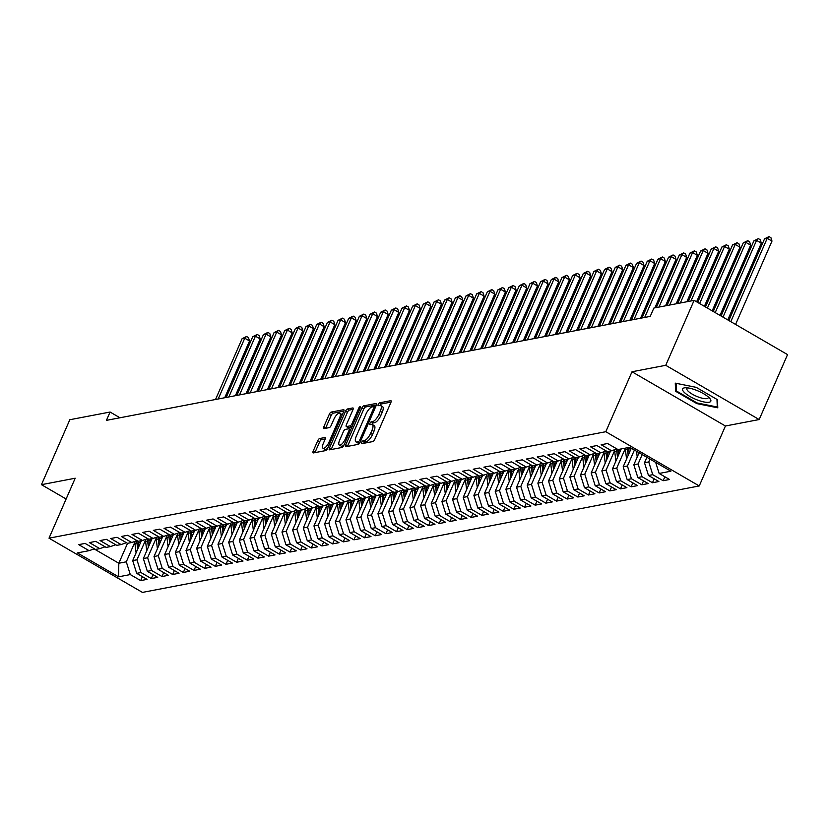 <?xml version="1.0" encoding="UTF-8"?>
<svg xmlns="http://www.w3.org/2000/svg" width="829" height="829" viewBox="0 0 829 829"><rect width="100%" height="100%" fill="white"/><g stroke="black" fill="none" stroke-linecap="round" stroke-linejoin="round"><path stroke-width="1.24" d="M361.631 442.396A1.627 0.591 -59.9 0 0 361.548 443.67A1.627 0.591 -59.9 0 0 361.734 443.691L372.853 441.567A2.321 0.839 -59.9 0 0 374.791 439.318L390.863 402.542A2.321 0.839 -59.9 0 0 390.977 400.728A2.321 0.839 -59.9 0 0 390.708 400.697L379.589 402.821A1.627 0.591 -59.9 0 0 378.231 404.397A1.627 0.591 -59.9 0 0 378.148 405.661A1.627 0.591 -59.9 0 0 378.335 405.682L379.775 405.412A7.43 2.705 -59.9 0 1 380.656 405.516A7.43 2.705 -59.9 0 1 380.273 411.308L378.926 414.376A7.43 2.705 -59.9 0 1 372.729 421.546L371.288 421.826A1.627 0.591 -59.9 0 0 369.931 423.401A1.627 0.591 -59.9 0 0 369.848 424.666A1.627 0.591 -59.9 0 0 370.035 424.686L371.475 424.417A7.43 2.705 -59.9 0 1 372.345 424.521A7.43 2.705 -59.9 0 1 371.972 430.313L370.625 433.37A7.43 2.705 -59.9 0 1 364.418 440.551L362.988 440.831A1.627 0.591 -59.9 0 0 361.631 442.396M319.652 438.531A2.321 0.839 -59.9 0 0 317.704 440.779L313.196 451.1A2.321 0.839 -59.9 0 0 313.082 452.903A2.321 0.839 -59.9 0 0 313.352 452.935L325.704 450.582A2.321 0.839 -59.9 0 0 327.642 448.334L343.714 411.557A2.321 0.839 -59.9 0 0 343.828 409.744A2.321 0.839 -59.9 0 0 343.558 409.713L331.206 412.075A2.321 0.839 -59.9 0 0 329.268 414.313L323.828 426.78A2.321 0.839 -59.9 0 0 323.704 428.593A2.321 0.839 -59.9 0 0 323.973 428.624L329.258 427.609A2.321 0.839 -59.9 0 0 331.206 425.37L333.9 419.194A6.217 2.259 -59.9 0 1 339.817 413.277A6.217 2.259 -59.9 0 1 339.507 418.117L328.926 442.334A6.217 2.259 -59.9 0 1 323.009 448.24A6.217 2.259 -59.9 0 1 323.32 443.401L325.092 439.37A2.321 0.839 -59.9 0 0 325.206 437.557A2.321 0.839 -59.9 0 0 324.937 437.525L319.652 438.531L321.559 439.639A2.321 0.839 -59.9 0 0 319.611 441.888L315.103 452.199A2.321 0.839 -59.9 0 0 314.937 452.634M106.433 420.355L650.226 316.388L653.863 308.056L694.122 300.367L665.739 365.309L631.999 371.765L605.802 431.712L49.004 538.176L75.201 478.219L41.45 484.675L69.823 419.723L110.081 412.034L106.433 420.355M345.755 444.872A2.321 0.839 -59.9 0 0 345.631 446.686A2.321 0.839 -59.9 0 0 345.9 446.717L358.252 444.354A2.321 0.839 -59.9 0 0 360.19 442.116L376.262 405.329A2.321 0.839 -59.9 0 0 376.376 403.526A2.321 0.839 -59.9 0 0 376.107 403.485L363.755 405.847A2.321 0.839 -59.9 0 0 361.817 408.096L345.755 444.872L347.662 445.981A2.321 0.839 -59.9 0 0 347.486 446.416M341.983 447.463L329.631 449.826A2.321 0.839 -59.9 0 1 329.351 449.795A2.321 0.839 -59.9 0 1 329.476 447.981L345.548 411.205A2.321 0.839 -59.9 0 1 347.486 408.966L352.771 407.951A2.321 0.839 -59.9 0 1 353.04 407.982A2.321 0.839 -59.9 0 1 352.926 409.795L346.408 424.707A2.321 0.839 -59.9 0 0 346.284 426.52A2.321 0.839 -59.9 0 0 346.563 426.552L350.066 425.888A2.321 0.839 -59.9 0 0 352.004 423.64L358.791 408.106A1.627 0.591 -59.9 0 1 360.335 406.562A1.627 0.591 -59.9 0 1 360.252 407.827L343.921 445.225A2.321 0.839 -59.9 0 1 341.983 447.463M605.802 431.712L699.241 485.949L142.443 592.403L49.004 538.176M138.723 546.788L138.236 542.819A18.103 16.083 -100.8 0 1 138.111 541.264L127.749 535.254L121.355 536.477L131.749 542.508L127.479 543.327L117.086 537.296L110.692 538.518L121.086 544.549L116.816 545.368L106.423 539.337L100.029 540.56L110.423 546.591L106.153 547.399L95.76 541.368L89.366 542.591L99.76 548.622L95.49 549.44L85.097 543.409L78.703 544.632L89.097 550.663L94.423 548.819M138.142 541.285L142.412 540.477L132.018 534.436L138.412 533.213L148.805 539.254L153.075 538.435L142.681 532.405L149.075 531.182L159.469 537.213L163.738 536.394L153.344 530.363L159.738 529.14L170.132 535.171L174.401 534.353L164.007 528.322L170.401 527.099L180.795 533.13L185.064 532.322L174.67 526.291L181.064 525.058L191.458 531.099L195.717 530.28L185.333 524.249L191.727 523.026L202.121 529.057L206.38 528.239L195.996 522.208L202.39 520.985L212.784 527.016L217.043 526.197L206.659 520.166L213.053 518.944L223.447 524.975L227.706 524.166L217.312 518.135L223.716 516.913L234.11 522.944L238.369 522.125L227.975 516.094L234.379 514.871L244.773 520.902L249.032 520.084L238.638 514.053L245.042 512.83L255.436 518.861L259.695 518.052L249.301 512.011L255.705 510.788L266.099 516.83L270.358 516.011L259.964 509.98L266.368 508.757L276.762 514.788L281.021 513.97L270.627 507.939L277.031 506.716L287.414 512.747L291.684 511.928L281.29 505.897L287.694 504.674L298.077 510.705L302.347 509.897L291.953 503.866L298.357 502.633L308.74 508.674L313.01 507.856L302.616 501.825L309.02 500.602L319.403 506.633L323.673 505.814L313.279 499.783L319.673 498.561L330.066 504.592L334.336 503.773L323.942 497.742L330.336 496.519L340.729 502.55L344.999 501.742L334.605 495.711L340.999 494.488L351.392 500.519L355.662 499.7L345.268 493.669L351.662 492.447L362.055 498.478L366.325 497.659L355.931 491.628L362.325 490.405L372.718 496.436L376.988 495.628L366.594 489.587L372.988 488.364L383.381 494.395L387.651 493.587L377.257 487.556L383.651 486.333L394.044 492.364L398.314 491.545L387.92 485.514L394.314 484.291L404.707 490.322L408.977 489.504L398.583 483.473L404.977 482.25L415.37 488.281L419.64 487.473L409.246 481.431L415.64 480.209L426.033 486.25L430.292 485.431L419.909 479.4L426.303 478.178L436.696 484.209L440.955 483.39L430.572 477.359L436.966 476.136L447.359 482.167L451.618 481.348L441.235 475.318L447.629 474.095L458.022 480.126L462.281 479.317L451.898 473.286L458.292 472.064L468.686 478.095L472.944 477.276L462.551 471.245L468.955 470.022L479.349 476.053L483.608 475.235L473.214 469.204L479.618 467.981L490.012 474.012L494.271 473.204L483.877 467.162L490.281 465.939L500.675 471.97L504.934 471.162L494.54 465.131L500.944 463.908L511.338 469.939L515.597 469.121L505.203 463.09L511.607 461.867L522.001 467.898L526.26 467.079L515.866 461.048L522.27 459.826L532.653 465.857L536.923 465.048L526.529 459.007L532.933 457.784L543.316 463.825L547.586 463.007L537.192 456.976L543.596 455.753L553.979 461.784L558.249 460.965L547.855 454.934L554.249 453.712L564.642 459.743L568.912 458.924L558.518 452.893L564.912 451.67L575.305 457.701L579.575 456.893L569.181 450.862L575.575 449.639L585.968 455.67L590.238 454.852L579.844 448.821L586.238 447.598L596.631 453.629L600.901 452.81L590.507 446.779L596.901 445.556L607.294 451.587L611.564 450.769L601.17 444.738L607.564 443.515L617.957 449.546L629.688 447.308L670.879 471.214L659.148 473.463L655.687 462.395M664.858 476.779L663.138 480.716L669.542 479.494L659.148 473.463M663.138 480.716L652.744 474.685L648.485 475.494L644.496 462.748L646.879 457.287M654.195 478.81L652.475 482.747L658.879 481.525L648.485 475.494M652.475 482.747L642.081 476.716L637.822 477.535L633.833 464.779L639.086 452.758M643.532 480.851L641.812 484.789L648.216 483.566L637.822 477.535M641.812 484.789L631.418 478.758L627.159 479.576L623.17 466.82L631.284 448.24M632.869 482.892L631.149 486.83L637.553 485.607L627.159 479.576M631.149 486.83L620.755 480.799L616.496 481.608L612.507 468.862L621.211 448.924M622.206 484.934L620.486 488.872L626.89 487.649L616.496 481.608M620.486 488.872L610.103 482.841L605.833 483.649L601.844 470.893L610.548 450.966M611.543 486.965L609.823 490.903L616.227 489.68L605.833 483.649M609.823 490.903L599.44 484.872L595.17 485.69L591.181 472.934L599.885 453.007M600.88 489.006L599.16 492.944L605.564 491.721L595.17 485.69M599.16 492.944L588.777 486.913L584.507 487.732L580.518 474.976L589.222 455.048M590.227 491.048L588.497 494.986L594.901 493.763L584.507 487.732M588.497 494.986L578.114 488.955L573.844 489.763L569.855 477.017L578.559 457.08M579.564 493.089L577.844 497.027L584.238 495.804L573.844 489.763M577.844 497.027L567.45 490.986L563.181 491.804L559.192 479.048L567.896 459.121M568.901 495.12L567.181 499.058L573.575 497.835L563.181 491.804M567.181 499.058L556.787 493.027L552.518 493.846L548.529 481.089L557.233 461.162M558.238 497.162L556.518 501.099L562.912 499.877L552.518 493.846M556.518 501.099L546.124 495.068L541.855 495.887L537.866 483.131L546.57 463.204M547.575 499.203L545.855 503.141L552.249 501.918L541.855 495.887M545.855 503.141L535.461 497.11L531.192 497.918L527.203 485.172L535.917 465.235M536.912 501.234L535.192 505.172L541.586 503.949L531.192 497.918M535.192 505.172L524.798 499.141L520.529 499.96L516.54 487.203L525.254 467.276M526.249 503.276L524.529 507.213L530.923 505.991L520.529 499.96M524.529 507.213L514.135 501.182L509.866 502.001L505.877 489.245L514.591 469.318M515.586 505.317L513.866 509.255L520.26 508.032L509.866 502.001M513.866 509.255L503.472 503.224L499.203 504.042L495.214 491.286L503.928 471.349M504.923 507.358L503.203 511.296L509.597 510.073L499.203 504.042M503.203 511.296L492.809 505.265L488.54 506.073L484.55 493.317L493.265 473.39M494.26 509.389L492.54 513.327L498.934 512.104L488.54 506.073M492.54 513.327L482.146 507.296L477.877 508.115L473.887 495.359L482.602 475.431M483.597 511.431L481.877 515.369L488.271 514.146L477.877 508.115M481.877 515.369L471.483 509.338L467.224 510.156L463.235 497.4L471.939 477.473M472.934 513.472L471.214 517.41L477.608 516.187L467.224 510.156M471.214 517.41L460.82 511.379L456.561 512.187L452.572 499.441L461.276 479.504M462.271 515.514L460.551 519.451L466.945 518.229L456.561 512.187M460.551 519.451L450.157 513.41L445.898 514.229L441.909 501.472L450.613 481.545M451.608 517.545L449.888 521.482L456.282 520.26L445.898 514.229M449.888 521.482L439.494 515.451L435.235 516.27L431.246 503.514L439.95 483.587M440.945 519.586L439.225 523.524L445.619 522.301L435.235 516.27M439.225 523.524L428.831 517.493L424.572 518.312L420.583 505.555L429.287 485.628M430.282 521.628L428.562 525.565L434.966 524.342L424.572 518.312M428.562 525.565L418.168 519.534L413.909 520.343L409.92 507.597L418.624 487.659M419.619 523.659L417.899 527.607L424.303 526.374L413.909 520.343M417.899 527.607L407.505 521.565L403.246 522.384L399.257 509.628L407.961 489.701M408.956 525.7L407.236 529.638L413.64 528.415L403.246 522.384M407.236 529.638L396.842 523.607L392.583 524.425L388.594 511.669L397.298 491.742M398.293 527.741L396.573 531.679L402.977 530.456L392.583 524.425M396.573 531.679L386.179 525.648L381.92 526.467L377.931 513.711L386.635 493.773M387.63 529.783L385.91 533.721L392.314 532.498L381.92 526.467M385.91 533.721L375.516 527.69L371.257 528.498L367.268 515.742L375.972 495.815M376.967 531.814L375.247 535.752L381.651 534.529L371.257 528.498M375.247 535.752L364.864 529.721L360.594 530.539L356.605 517.783L365.309 497.856M366.304 533.855L364.584 537.793L370.988 536.57L360.594 530.539M364.584 537.793L354.201 531.762L349.931 532.581L345.942 519.824L354.646 499.897M355.651 535.897L353.921 539.834L360.325 538.612L349.931 532.581M353.921 539.834L343.538 533.803L339.268 534.612L335.279 521.866L343.983 501.928M344.988 537.938L343.268 541.876L349.662 540.653L339.268 534.612M343.268 541.876L332.875 535.835L328.605 536.653L324.616 523.897L333.32 503.97M334.325 539.969L332.605 543.907L338.999 542.684L328.605 536.653M332.605 543.907L322.212 537.876L317.942 538.695L313.953 525.938L322.657 506.011M323.662 542.011L321.942 545.948L328.336 544.726L317.942 538.695M321.942 545.948L311.549 539.917L307.279 540.736L303.29 527.98L311.994 508.053M312.999 544.052L311.279 547.99L317.673 546.767L307.279 540.736M311.279 547.99L300.886 541.959L296.616 542.767L292.627 530.021L301.341 510.084M302.336 546.083L300.616 550.031L307.01 548.798L296.616 542.767M300.616 550.031L290.223 543.99L285.953 544.808L281.964 532.052L290.678 512.125M291.673 548.124L289.953 552.062L296.347 550.839L285.953 544.808M289.953 552.062L279.56 546.031L275.29 546.85L271.301 534.094L280.015 514.167M281.01 550.166L279.29 554.104L285.684 552.881L275.29 546.85M279.29 554.104L268.897 548.073L264.627 548.891L260.638 536.135L269.352 516.198M270.347 552.207L268.627 556.145L275.021 554.922L264.627 548.891M268.627 556.145L258.233 550.114L253.964 550.922L249.975 538.176L258.689 518.239M259.684 554.238L257.964 558.176L264.358 556.953L253.964 550.922M257.964 558.176L247.57 552.145L243.301 552.964L239.312 540.207L248.026 520.28M249.021 556.28L247.301 560.217L253.695 558.995L243.301 552.964M247.301 560.217L236.907 554.186L232.638 555.005L228.659 542.249L237.363 522.322M238.358 558.321L236.638 562.259L243.032 561.036L232.638 555.005M236.638 562.259L226.244 556.228L221.985 557.036L217.996 544.29L226.7 524.353M227.695 560.363L225.975 564.3L232.369 563.078L221.985 557.036M225.975 564.3L215.581 558.269L211.322 559.078L207.333 546.321L216.037 526.394M217.032 562.394L215.312 566.331L221.706 565.109L211.322 559.078M215.312 566.331L204.918 560.3L200.659 561.119L196.67 548.363L205.374 528.436M206.369 564.435L204.649 568.373L211.043 567.15L200.659 561.119M204.649 568.373L194.255 562.342L189.996 563.16L186.007 550.404L194.711 530.477M195.706 566.476L193.986 570.414L200.39 569.191L189.996 563.16M193.986 570.414L183.592 564.383L179.333 565.191L175.344 552.446L184.048 532.508M185.043 568.518L183.323 572.456L189.727 571.233L179.333 565.191M183.323 572.456L172.929 566.414L168.67 567.233L164.681 554.477L173.385 534.55M174.38 570.549L172.66 574.487L179.064 573.264L168.67 567.233M172.66 574.487L162.266 568.456L158.007 569.274L154.018 556.518L162.722 536.591M163.717 572.59L161.997 576.528L168.401 575.305L158.007 569.274M161.997 576.528L151.603 570.497L147.344 571.316L143.355 558.559L152.059 538.622M153.054 574.632L151.334 578.569L157.738 577.347L147.344 571.316M151.334 578.569L140.94 572.538L136.681 573.347L132.692 560.601L141.396 540.663M142.391 576.663L140.671 580.601L147.075 579.378L136.681 573.347M140.671 580.601L130.288 574.57L118.557 576.818L77.366 552.912L89.097 550.663M99.76 548.622L105.086 546.788M127.542 543.316L118.827 563.243L126.298 561.824L134.826 542.29M130.288 574.57L126.298 561.824M118.557 576.818L118.827 563.243L94.143 548.922M110.423 546.591L115.749 544.746M132.692 560.601L136.951 559.782L145.489 540.249M140.94 572.538L136.951 559.782M121.086 544.549L126.412 542.705M143.355 558.559L147.614 557.741L156.153 538.208M151.603 570.497L147.614 557.741M131.749 542.508L137.075 540.663M154.018 556.518L158.277 555.699L166.816 536.176M162.266 568.456L158.277 555.699M142.412 540.477L147.738 538.632M164.681 554.477L168.94 553.668L177.479 534.135M172.929 566.414L168.94 553.668M153.075 538.435L158.401 536.591M175.344 552.446L179.603 551.627L188.142 532.094M183.592 564.383L179.603 551.627M163.738 536.394L169.064 534.55M186.007 550.404L190.266 549.586L198.805 530.052M194.255 562.342L190.266 549.586M174.401 534.353L179.727 532.508M196.67 548.363L200.929 547.544L209.468 528.021M204.918 560.3L200.929 547.544M185.064 532.322L190.39 530.477M207.333 546.321L211.592 545.513L220.131 525.98M215.581 558.269L211.592 545.513M195.717 530.28L201.053 528.436M217.996 544.29L222.255 543.472L230.794 523.938M226.244 556.228L222.255 543.472M206.38 528.239L211.716 526.394M228.659 542.249L232.918 541.43L241.457 521.897M236.907 554.186L232.918 541.43M217.043 526.197L222.379 524.353M239.312 540.207L243.581 539.399L252.109 519.866M247.57 552.145L243.581 539.399M227.706 524.166L233.032 522.322M249.975 538.176L254.244 537.358L262.772 517.824M258.233 550.114L254.244 537.358M238.369 522.125L243.695 520.28M260.638 536.135L264.907 535.316L273.435 515.783M268.897 548.073L264.907 535.316M249.032 520.084L254.358 518.239M271.301 534.094L275.57 533.275L284.098 513.752M279.56 546.031L275.57 533.275M259.695 518.052L265.021 516.208M281.964 532.052L286.233 531.244L294.761 511.711M290.223 543.99L286.233 531.244M270.358 516.011L275.684 514.167M292.627 530.021L296.896 529.203L305.424 509.669M300.886 541.959L296.896 529.203M281.021 513.97L286.347 512.125M303.29 527.98L307.559 527.161L316.087 507.628M311.549 539.917L307.559 527.161M291.684 511.928L297.01 510.084M313.953 525.938L318.222 525.12L326.75 505.597M322.212 537.876L318.222 525.12M302.347 509.897L307.673 508.053M324.616 523.897L328.885 523.089L337.413 503.555M332.875 535.835L328.885 523.089M313.01 507.856L318.336 506.011M335.279 521.866L339.548 521.047L348.076 501.514M343.538 533.803L339.548 521.047M323.673 505.814L328.999 503.97M345.942 519.824L350.211 519.006L358.739 499.472M354.201 531.762L350.211 519.006M334.336 503.773L339.662 501.928M356.605 517.783L360.874 516.975L369.402 497.441M364.864 529.721L360.874 516.975M344.999 501.742L350.325 499.897M367.268 515.742L371.537 514.933L380.065 495.4M375.516 527.69L371.537 514.933M355.662 499.7L360.988 497.856M377.931 513.711L382.19 512.892L390.728 493.359M386.179 525.648L382.19 512.892M366.325 497.659L371.651 495.815M388.594 511.669L392.853 510.851L401.391 491.328M396.842 523.607L392.853 510.851M376.988 495.628L382.314 493.783M399.257 509.628L403.516 508.819L412.054 489.286M407.505 521.565L403.516 508.819M387.651 493.587L392.977 491.742M409.92 507.597L414.179 506.778L422.717 487.245M418.168 519.534L414.179 506.778M398.314 491.545L403.64 489.701M420.583 505.555L424.842 504.737L433.38 485.203M428.831 517.493L424.842 504.737M408.977 489.504L414.303 487.659M431.246 503.514L435.505 502.695L444.043 483.172M439.494 515.451L435.505 502.695M419.64 487.473L424.966 485.628M441.909 501.472L446.168 500.664L454.706 481.131M450.157 513.41L446.168 500.664M430.292 485.431L435.629 483.587M452.572 499.441L456.831 498.623L465.37 479.089M460.82 511.379L456.831 498.623M440.955 483.39L446.292 481.545M463.235 497.4L467.494 496.581L476.033 477.048M471.483 509.338L467.494 496.581M451.618 481.348L456.955 479.504M473.887 495.359L478.157 494.55L486.696 475.017M482.146 507.296L478.157 494.55M462.281 479.317L467.608 477.473M484.55 493.317L488.82 492.509L497.348 472.976M492.809 505.265L488.82 492.509M472.944 477.276L478.271 475.431M495.214 491.286L499.483 490.467L508.011 470.934M503.472 503.224L499.483 490.467M483.608 475.235L488.934 473.39M505.877 489.245L510.146 488.426L518.674 468.903M514.135 501.182L510.146 488.426M494.271 473.204L499.597 471.359M516.54 487.203L520.809 486.395L529.337 466.862M524.798 499.141L520.809 486.395M504.934 471.162L510.26 469.318M527.203 485.172L531.472 484.354L540 464.82M535.461 497.11L531.472 484.354M515.597 469.121L520.923 467.276M537.866 483.131L542.135 482.312L550.663 462.779M546.124 495.068L542.135 482.312M526.26 467.079L531.586 465.235M548.529 481.089L552.798 480.271L561.326 460.748M556.787 493.027L552.798 480.271M536.923 465.048L542.249 463.204M559.192 479.048L563.461 478.24L571.989 458.706M567.45 490.986L563.461 478.24M547.586 463.007L552.912 461.162M569.855 477.017L574.124 476.198L582.652 456.665M578.114 488.955L574.124 476.198M558.249 460.965L563.575 459.121M580.518 474.976L584.787 474.157L593.315 454.624M588.777 486.913L584.787 474.157M568.912 458.924L574.238 457.08M591.181 472.934L595.45 472.115L603.978 452.593M599.44 484.872L595.45 472.115M579.575 456.893L584.901 455.048M601.844 470.893L606.113 470.084L614.641 450.551M610.103 482.841L606.113 470.084M590.238 454.852L595.564 453.007M612.507 468.862L616.766 468.043L625.304 448.51M620.755 480.799L616.766 468.043M600.901 452.81L606.227 450.966M623.17 466.82L627.429 466.002L634.403 450.043M631.418 478.758L627.429 466.002M611.564 450.769L616.89 448.935M633.833 464.779L638.092 463.971L642.195 454.572M642.081 476.716L638.092 463.971M644.496 462.748L648.755 461.929L649.998 459.1M652.744 474.685L648.755 461.929M41.45 484.675L66.123 498.996M631.999 371.765L725.427 426.002L759.177 419.547L665.739 365.309M759.177 419.547L787.55 354.605L694.122 300.367M725.427 426.002L699.241 485.949M119.967 417.775L110.081 412.034M696.857 403.609L717.769 407.816L717.427 399.682L696.184 387.34L675.272 383.143L675.604 391.278L696.857 403.609L697.137 402.967M363.62 443.328A1.627 0.591 -59.9 0 1 364.895 441.94L366.325 441.66A7.43 2.705 -59.9 0 0 372.532 434.479L370.625 433.37M372.345 424.521L374.252 425.629A7.43 2.705 -59.9 0 1 373.879 431.422L372.532 434.479M380.656 405.516L382.563 406.624A7.43 2.705 -59.9 0 1 382.179 412.417L380.832 415.484A7.43 2.705 -59.9 0 1 374.635 422.655L373.195 422.935A1.627 0.591 -59.9 0 0 371.889 424.386M391.029 402.106L381.495 403.93A1.627 0.591 -59.9 0 0 380.19 405.381M376.428 404.904L365.662 406.956A2.321 0.839 -59.9 0 0 363.724 409.205L347.662 445.981M358.356 441.712A1.627 0.591 -59.9 0 0 359.713 440.147L373.817 407.858A1.627 0.591 -59.9 0 0 373.9 406.593A1.627 0.591 -59.9 0 0 373.703 406.573L372.19 406.863A7.43 2.705 -59.9 0 0 365.983 414.044L356.346 436.106A7.43 2.705 -59.9 0 0 355.962 441.898A7.43 2.705 -59.9 0 0 356.833 442.002L358.356 441.712L359.931 442.634M355.962 441.898L357.869 442.997A7.43 2.705 -59.9 0 0 358.739 443.111L356.833 442.002M359.765 442.914L358.739 443.111M353.092 409.36L349.392 410.065A2.321 0.839 -59.9 0 0 347.455 412.314L331.382 449.09A2.321 0.839 -59.9 0 0 331.217 449.525M348.025 427.401A2.321 0.839 -59.9 0 0 348.19 427.629A2.321 0.839 -59.9 0 0 348.47 427.66L351.879 427.008M339.641 440.189A6.217 2.259 -59.9 0 0 339.32 445.028A6.217 2.259 -59.9 0 0 345.247 439.121L348.968 430.583A2.321 0.839 -59.9 0 0 349.092 428.78A2.321 0.839 -59.9 0 0 348.812 428.748L345.31 429.412A2.321 0.839 -59.9 0 0 343.372 431.66L339.641 440.189M339.32 445.028L341.227 446.137A6.217 2.259 -59.9 0 0 344.087 444.852M325.258 438.935L321.559 439.639M323.009 448.24L324.916 449.349A6.217 2.259 -59.9 0 0 327.766 448.064M342.19 415.039A6.217 2.259 -59.9 0 0 341.724 414.386L339.817 413.277M343.88 411.122L333.113 413.184A2.321 0.839 -59.9 0 0 331.175 415.422L325.735 427.888A2.321 0.839 -59.9 0 0 325.559 428.324M676.381 389.516L675.604 391.278M735.572 324.429L771.986 241.084L767.219 238.317L764.556 238.825L728.857 320.533M730.805 321.662L767.219 238.317L769.032 236.597L770.939 237.695L771.986 241.084M764.556 238.825L769.032 236.597M727.779 319.901L761.323 243.125L756.556 240.358L753.893 240.866L721.064 316.004M723.012 317.134L756.556 240.358L758.369 238.628L760.276 239.736L761.323 243.125M753.893 240.866L758.369 238.628M637.221 457.028L636.517 451.277M719.986 315.383L750.659 245.156L745.893 242.389L743.23 242.907L713.261 311.476M638.744 452.572L638.838 453.318M715.22 312.616L745.893 242.389L747.706 240.669L749.613 241.778L750.659 245.156M743.23 242.907L747.706 240.669M696.899 399.806A15.378 4.311 -156.4 0 0 709.738 398.376A15.378 4.311 -156.4 0 0 696.505 390.314A15.378 4.311 -156.4 0 0 685.407 387.754A15.378 4.311 -156.4 0 0 684.018 392.127A15.378 4.311 -156.4 0 0 696.899 399.806M687.604 387.868A11.647 3.264 -156.4 0 0 686.858 388.5A11.647 3.264 -156.4 0 0 697.676 396.759A11.647 3.264 -156.4 0 0 708.204 397.827A11.647 3.264 -156.4 0 0 708.163 396.853M716.971 399.412L717.282 407.008L697.023 402.946L676.433 390.998L676.122 383.319M717.696 406.075L717.282 407.008M630.817 449.308L630.745 448.655A18.103 16.083 -100.8 0 1 630.662 447.878M626.558 459.069L625.408 449.681A18.103 16.083 -100.8 0 1 625.284 448.147M629.201 453.017L628.714 449.049A18.103 16.083 -100.8 0 1 628.589 447.515M712.184 310.854L739.996 247.197L735.23 244.431L732.567 244.938L705.469 306.958M627.315 447.764A18.103 16.083 79.2 0 0 627.439 449.287L628.175 455.359M707.417 308.087L735.23 244.431L737.043 242.71L738.95 243.819L739.996 247.197M732.567 244.938L737.043 242.71M620.154 451.339L620.082 450.696A18.103 16.083 -100.8 0 1 619.957 449.173M615.895 461.111L614.745 451.712A18.103 16.083 -100.8 0 1 614.61 449.722M618.538 455.048L618.051 451.08A18.103 16.083 -100.8 0 1 617.926 449.536M704.391 306.326L729.333 249.239L724.567 246.472L721.904 246.98L697.676 302.43M616.631 449.017A18.103 16.083 79.2 0 0 616.776 451.328L617.512 457.401M699.624 303.559L724.567 246.472L726.38 244.752L728.287 245.85L729.333 249.239M721.904 246.98L726.38 244.752M609.491 453.38L609.419 452.738A18.103 16.083 -100.8 0 1 609.294 451.204M605.232 463.152L604.082 453.753A18.103 16.083 -100.8 0 1 603.947 451.764M607.875 457.09L607.388 453.121A18.103 16.083 -100.8 0 1 607.263 451.567M696.598 301.808L718.67 251.28L713.904 248.513L711.241 249.021L688.319 301.476M605.968 451.059A18.103 16.083 79.2 0 0 606.113 453.37L606.849 459.432M690.992 300.968L713.904 248.513L715.717 246.783L717.624 247.892L718.67 251.28M711.241 249.021L715.717 246.783M598.839 455.422L598.756 454.779A18.103 16.083 -100.8 0 1 598.631 453.245M594.569 465.183L593.419 455.795A18.103 16.083 -100.8 0 1 593.284 453.795M597.212 459.131L596.725 455.162A18.103 16.083 -100.8 0 1 596.6 453.608M686.847 301.756L708.007 253.311L703.241 250.545L700.578 251.052L677.656 303.507M595.305 453.1A18.103 16.083 79.2 0 0 595.45 455.401L596.186 461.473M680.329 302.999L703.241 250.545L705.054 248.824L706.961 249.933L708.007 253.311M700.578 251.052L705.054 248.824M588.175 457.463L588.093 456.81A18.103 16.083 -100.8 0 1 587.968 455.287M583.906 467.224L582.766 457.836A18.103 16.083 -100.8 0 1 582.621 455.836M586.549 461.173L586.062 457.204A18.103 16.083 -100.8 0 1 585.937 455.649M676.184 303.797L697.344 255.353L692.578 252.586L689.915 253.094L666.993 305.549M584.642 455.131A18.103 16.083 79.2 0 0 584.787 457.442L585.523 463.515M669.666 305.041L692.578 252.586L694.391 250.866L696.298 251.975L697.344 255.353M689.915 253.094L694.391 250.866M577.512 459.494L577.43 458.851A18.103 16.083 -100.8 0 1 577.305 457.328M573.243 469.266L572.103 459.867A18.103 16.083 -100.8 0 1 571.958 457.877M575.886 463.204L575.409 459.235A18.103 16.083 -100.8 0 1 575.274 457.691M665.521 305.828L686.681 257.394L681.915 254.627L679.252 255.135L656.33 307.59M573.979 457.173A18.103 16.083 79.2 0 0 574.124 459.484L574.86 465.556M659.003 307.082L681.915 254.627L683.728 252.897L685.635 254.006L686.681 257.394M679.252 255.135L683.728 252.897M566.849 461.535L566.767 460.893A18.103 16.083 -100.8 0 1 566.642 459.359M562.58 471.307L561.44 461.908A18.103 16.083 -100.8 0 1 561.295 459.908M565.223 465.245L564.746 461.276A18.103 16.083 -100.8 0 1 564.611 459.722M654.858 307.87L676.018 259.436L671.252 256.658L668.588 257.177L642.029 317.953M563.316 459.214A18.103 16.083 79.2 0 0 563.461 461.525L564.197 467.587M644.703 317.445L671.252 256.658L673.065 254.938L674.972 256.047L676.018 259.436M668.588 257.177L673.065 254.938M556.186 463.577L556.104 462.924A18.103 16.083 -100.8 0 1 555.979 461.401M551.917 473.338L550.777 463.95A18.103 16.083 -100.8 0 1 550.632 461.95M554.56 467.287L554.083 463.318A18.103 16.083 -100.8 0 1 553.948 461.763M640.558 318.232L665.355 261.467L660.589 258.7L657.925 259.208L631.377 319.994M552.653 461.256A18.103 16.083 79.2 0 0 552.798 463.556L553.534 469.628M634.04 319.486L660.589 258.7L662.402 256.98L664.309 258.088L665.355 261.467M657.925 259.208L662.402 256.98M545.523 465.608L545.441 464.965A18.103 16.083 -100.8 0 1 545.316 463.442M541.254 475.38L540.114 465.991A18.103 16.083 -100.8 0 1 539.969 463.991M543.897 469.328L543.42 465.359A18.103 16.083 -100.8 0 1 543.285 463.805M629.895 320.274L654.692 263.508L649.926 260.741L647.262 261.249L620.714 322.035M541.99 463.287A18.103 16.083 79.2 0 0 542.135 465.597L542.871 471.67M623.377 321.517L649.926 260.741L651.739 259.021L653.646 260.119L654.692 263.508M647.262 261.249L651.739 259.021M534.86 467.649L534.778 467.007A18.103 16.083 -100.8 0 1 534.653 465.473M530.591 477.421L529.451 468.022A18.103 16.083 -100.8 0 1 529.306 466.033M533.234 471.359L532.757 467.39A18.103 16.083 -100.8 0 1 532.622 465.836M619.232 322.315L644.029 265.549L639.263 262.783L636.599 263.29L610.051 324.066M531.327 465.328A18.103 16.083 79.2 0 0 531.472 467.639L532.208 473.711M612.714 323.559L639.263 262.783L641.076 261.052L642.983 262.161L644.029 265.549M636.599 263.29L641.076 261.052M524.197 469.691L524.115 469.048A18.103 16.083 -100.8 0 1 523.99 467.515M519.928 479.452L518.788 470.064A18.103 16.083 -100.8 0 1 518.643 468.064M522.571 473.4L522.094 469.432A18.103 16.083 -100.8 0 1 521.959 467.877M608.569 324.357L633.377 267.58L628.6 264.814L625.936 265.332L599.388 326.108M520.664 467.369A18.103 16.083 79.2 0 0 520.809 469.68L521.555 475.742M602.051 325.6L628.6 264.814L630.413 263.094L632.32 264.202L633.377 267.58M625.936 265.332L630.413 263.094M513.534 471.732L513.452 471.079A18.103 16.083 -100.8 0 1 513.327 469.556M509.265 481.494L508.125 472.105A18.103 16.083 -100.8 0 1 507.98 470.105M511.907 475.442L511.431 471.473A18.103 16.083 -100.8 0 1 511.296 469.919M597.906 326.388L622.714 269.622L617.947 266.855L615.273 267.363L588.725 328.149M510.001 469.411A18.103 16.083 79.2 0 0 510.146 471.711L510.892 477.784M591.388 327.642L617.947 266.855L619.75 265.135L621.657 266.244L622.714 269.622M615.273 267.363L619.75 265.135M502.871 473.763L502.788 473.121A18.103 16.083 -100.8 0 1 502.664 471.597M498.602 483.535L497.462 474.136A18.103 16.083 -100.8 0 1 497.317 472.147M501.244 477.483L500.768 473.504A18.103 16.083 -100.8 0 1 500.633 471.96M587.243 328.429L612.051 271.663L607.284 268.897L604.61 269.404L578.062 330.191M499.338 471.442A18.103 16.083 79.2 0 0 499.483 473.753L500.229 479.825M580.725 329.673L607.284 268.897L609.097 267.176L611.004 268.275L612.051 271.663M604.61 269.404L609.097 267.176M492.208 475.805L492.125 475.162A18.103 16.083 -100.8 0 1 492.001 473.628M487.939 485.576L486.799 476.178A18.103 16.083 -100.8 0 1 486.654 474.188M490.581 479.514L490.105 475.545A18.103 16.083 -100.8 0 1 489.97 473.991M576.58 330.47L601.388 273.705L596.621 270.938L593.947 271.446L567.399 332.222M488.675 473.483A18.103 16.083 79.2 0 0 488.82 475.794L489.566 481.856M570.062 331.714L596.621 270.938L598.434 269.207L600.341 270.316L601.388 273.705M593.947 271.446L598.434 269.207M481.545 477.846L481.462 477.203A18.103 16.083 -100.8 0 1 481.338 475.67M477.276 487.607L476.136 478.219A18.103 16.083 -100.8 0 1 475.991 476.219M479.929 481.556L479.442 477.587A18.103 16.083 -100.8 0 1 479.317 476.033M565.917 332.512L590.725 275.736L585.958 272.969L583.284 273.477L556.736 334.263M478.012 475.525A18.103 16.083 79.2 0 0 478.157 477.836L478.903 483.898M559.399 333.755L585.958 272.969L587.771 271.249L589.678 272.358L590.725 275.736M583.284 273.477L587.771 271.249M470.882 479.887L470.799 479.235A18.103 16.083 -100.8 0 1 470.675 477.711M466.613 489.649L465.473 480.26A18.103 16.083 -100.8 0 1 465.328 478.26M469.266 483.597L468.779 479.628A18.103 16.083 -100.8 0 1 468.654 478.074M555.254 334.543L580.062 277.777L575.295 275.01L572.621 275.518L546.073 336.305M467.349 477.556A18.103 16.083 79.2 0 0 467.494 479.867L468.24 485.939M548.736 335.797L575.295 275.01L577.108 273.29L579.015 274.399L580.062 277.777M572.621 275.518L577.108 273.29M460.219 481.918L460.147 481.276A18.103 16.083 -100.8 0 1 460.012 479.753M455.95 491.69L454.81 482.291A18.103 16.083 -100.8 0 1 454.665 480.302M458.603 485.628L458.116 481.659A18.103 16.083 -100.8 0 1 457.991 480.115M544.591 336.584L569.399 279.819L564.632 277.052L561.969 277.56L535.41 338.336M456.686 479.597A18.103 16.083 79.2 0 0 456.841 481.908L457.577 487.98M538.073 337.828L564.632 277.052L566.445 275.321L568.352 276.43L569.399 279.819M561.969 277.56L566.445 275.321M449.556 483.96L449.484 483.317A18.103 16.083 -100.8 0 1 449.349 481.784M445.287 493.732L444.147 484.333A18.103 16.083 -100.8 0 1 444.002 482.333M447.94 487.67L447.453 483.701A18.103 16.083 -100.8 0 1 447.328 482.146M533.928 338.626L558.736 281.86L553.969 279.083L551.306 279.601L524.747 340.377M446.023 481.639A18.103 16.083 79.2 0 0 446.178 483.949L446.914 490.012M527.41 339.869L553.969 279.083L555.782 277.363L557.689 278.471L558.736 281.86M551.306 279.601L555.782 277.363M438.893 486.001L438.821 485.348A18.103 16.083 -100.8 0 1 438.686 483.825M434.624 495.763L433.484 486.374A18.103 16.083 -100.8 0 1 433.339 484.374M437.277 489.711L436.79 485.742A18.103 16.083 -100.8 0 1 436.665 484.188M523.275 340.657L548.073 283.891L543.306 281.124L540.643 281.632L514.084 342.418M435.36 483.68A18.103 16.083 79.2 0 0 435.515 485.981L436.251 492.053M516.747 341.911L543.306 281.124L545.119 279.404L547.026 280.513L548.073 283.891M540.643 281.632L545.119 279.404M428.23 488.032L428.158 487.39A18.103 16.083 -100.8 0 1 428.023 485.867M423.961 497.804L422.821 488.416A18.103 16.083 -100.8 0 1 422.676 486.416M426.614 491.752L426.127 487.784A18.103 16.083 -100.8 0 1 426.002 486.229M512.612 342.698L537.41 285.932L532.643 283.166L529.98 283.673L503.421 344.46M424.697 485.711A18.103 16.083 79.2 0 0 424.852 488.022L425.588 494.094M506.084 343.942L532.643 283.166L534.456 281.445L536.363 282.544L537.41 285.932M529.98 283.673L534.456 281.445M417.567 490.074L417.495 489.431A18.103 16.083 -100.8 0 1 417.36 487.908M413.298 499.846L412.158 490.447A18.103 16.083 -100.8 0 1 412.013 488.457M415.951 493.783L415.464 489.815A18.103 16.083 -100.8 0 1 415.339 488.26M501.949 344.74L526.747 287.974L521.98 285.207L519.317 285.715L492.758 346.491M414.034 487.753A18.103 16.083 79.2 0 0 414.189 490.063L414.925 496.136M495.421 345.983L521.98 285.207L523.793 283.477L525.7 284.585L526.747 287.974M519.317 285.715L523.793 283.477M406.904 492.115L406.832 491.473A18.103 16.083 -100.8 0 1 406.697 489.939M402.645 501.877L401.495 492.488A18.103 16.083 -100.8 0 1 401.35 490.488M405.288 495.825L404.801 491.856A18.103 16.083 -100.8 0 1 404.676 490.302M491.286 346.781L516.084 290.005L511.317 287.238L508.654 287.756L482.095 348.532M403.371 489.794A18.103 16.083 79.2 0 0 403.526 492.105L404.262 498.167M484.758 348.025L511.317 287.238L513.13 285.518L515.037 286.627L516.084 290.005M508.654 287.756L513.13 285.518M396.241 494.157L396.169 493.504A18.103 16.083 -100.8 0 1 396.034 491.98M391.982 503.918L390.832 494.53A18.103 16.083 -100.8 0 1 390.687 492.53M394.625 497.866L394.138 493.897A18.103 16.083 -100.8 0 1 394.013 492.343M480.623 348.812L505.421 292.046L500.654 289.28L497.991 289.787L471.432 350.574M392.718 491.835A18.103 16.083 79.2 0 0 392.863 494.136L393.599 500.208M474.095 350.066L500.654 289.28L502.467 287.559L504.374 288.668L505.421 292.046M497.991 289.787L502.467 287.559M385.578 496.188L385.506 495.545A18.103 16.083 -100.8 0 1 385.381 494.022M381.319 505.959L380.169 496.561A18.103 16.083 -100.8 0 1 380.034 494.571M383.962 499.908L383.475 495.929A18.103 16.083 -100.8 0 1 383.35 494.385M469.96 350.854L494.758 294.088L489.991 291.321L487.328 291.829L460.769 352.615M382.055 493.866A18.103 16.083 79.2 0 0 382.2 496.177L382.936 502.25M463.432 352.097L489.991 291.321L491.804 289.601L493.711 290.699L494.758 294.088M487.328 291.829L491.804 289.601M374.915 498.229L374.843 497.587A18.103 16.083 -100.8 0 1 374.718 496.053M370.656 508.001L369.506 498.602A18.103 16.083 -100.8 0 1 369.371 496.612M373.299 501.939L372.812 497.97A18.103 16.083 -100.8 0 1 372.687 496.416M459.297 352.895L484.095 296.129L479.328 293.362L476.665 293.87L450.106 354.646M371.392 495.908A18.103 16.083 79.2 0 0 371.537 498.219L372.273 504.281M452.779 354.138L479.328 293.362L481.141 291.632L483.048 292.741L484.095 296.129M476.665 293.87L481.141 291.632M364.252 500.27L364.18 499.628A18.103 16.083 -100.8 0 1 364.055 498.094M359.993 510.032L358.843 500.643A18.103 16.083 -100.8 0 1 358.708 498.643M362.636 503.98L362.149 500.011A18.103 16.083 -100.8 0 1 362.024 498.457M448.634 354.936L473.432 298.16L468.665 295.393L466.002 295.912L439.443 356.688M360.729 497.949A18.103 16.083 79.2 0 0 360.874 500.26L361.61 506.322M442.116 356.18L468.665 295.393L470.478 293.673L472.385 294.782L473.432 298.16M466.002 295.912L470.478 293.673M353.6 502.312L353.517 501.659A18.103 16.083 -100.8 0 1 353.392 500.136M349.33 512.073L348.18 502.685A18.103 16.083 -100.8 0 1 348.045 500.685M351.973 506.022L351.486 502.053A18.103 16.083 -100.8 0 1 351.361 500.498M437.971 356.967L462.769 300.202L458.002 297.435L455.339 297.943L428.78 358.729M350.066 499.98A18.103 16.083 79.2 0 0 350.211 502.291L350.947 508.364M431.453 358.221L458.002 297.435L459.815 295.715L461.722 296.823L462.769 300.202M455.339 297.943L459.815 295.715M342.937 504.343L342.854 503.7A18.103 16.083 -100.8 0 1 342.729 502.177M338.667 514.115L337.527 504.716A18.103 16.083 -100.8 0 1 337.382 502.726M341.31 508.053L340.833 504.084A18.103 16.083 -100.8 0 1 340.698 502.54M427.308 359.009L452.106 302.243L447.339 299.476L444.676 299.984L418.117 360.77M339.403 502.022A18.103 16.083 79.2 0 0 339.548 504.333L340.284 510.405M420.79 360.252L447.339 299.476L449.152 297.756L451.059 298.854L452.106 302.243M444.676 299.984L449.152 297.756M332.274 506.384L332.191 505.742A18.103 16.083 -100.8 0 1 332.066 504.208M328.004 516.156L326.864 506.757A18.103 16.083 -100.8 0 1 326.719 504.757M330.647 510.094L330.17 506.125A18.103 16.083 -100.8 0 1 330.035 504.571M416.645 361.05L441.442 304.284L436.676 301.518L434.013 302.025L407.453 362.801M328.74 504.063A18.103 16.083 79.2 0 0 328.885 506.374L329.621 512.436M410.127 362.294L436.676 301.518L438.489 299.787L440.396 300.896L441.442 304.284M434.013 302.025L438.489 299.787M321.611 508.426L321.528 507.773A18.103 16.083 -100.8 0 1 321.403 506.25M317.341 518.187L316.201 508.799A18.103 16.083 -100.8 0 1 316.056 506.799M319.984 512.135L319.507 508.167A18.103 16.083 -100.8 0 1 319.372 506.612M405.982 363.081L430.779 306.315L426.013 303.549L423.35 304.056L396.801 364.843M318.077 506.104A18.103 16.083 79.2 0 0 318.222 508.405L318.958 514.477M399.464 364.335L426.013 303.549L427.826 301.829L429.733 302.937L430.779 306.315M423.35 304.056L427.826 301.829M310.948 510.457L310.865 509.814A18.103 16.083 -100.8 0 1 310.74 508.291M306.678 520.229L305.538 510.84A18.103 16.083 -100.8 0 1 305.393 508.84M309.321 514.177L308.844 510.208A18.103 16.083 -100.8 0 1 308.709 508.654M395.319 365.123L420.116 308.357L415.35 305.59L412.687 306.098L386.138 366.884M307.414 508.136A18.103 16.083 79.2 0 0 307.559 510.446L308.295 516.519M388.801 366.377L415.35 305.59L417.163 303.87L419.07 304.979L420.116 308.357M412.687 306.098L417.163 303.87M300.285 512.498L300.202 511.856A18.103 16.083 -100.8 0 1 300.077 510.332M296.015 522.27L294.875 512.871A18.103 16.083 -100.8 0 1 294.73 510.882M298.658 516.208L298.181 512.239A18.103 16.083 -100.8 0 1 298.046 510.685M384.656 367.164L409.453 310.398L404.687 307.632L402.024 308.139L375.475 368.915M296.751 510.177A18.103 16.083 79.2 0 0 296.896 512.488L297.632 518.56M378.138 368.408L404.687 307.632L406.5 305.901L408.407 307.01L409.453 310.398M402.024 308.139L406.5 305.901M289.622 514.54L289.539 513.897A18.103 16.083 -100.8 0 1 289.414 512.363M285.352 524.301L284.212 514.913A18.103 16.083 -100.8 0 1 284.067 512.913M287.995 518.249L287.518 514.281A18.103 16.083 -100.8 0 1 287.383 512.726M373.993 369.206L398.79 312.429L394.024 309.663L391.361 310.181L364.812 370.957M286.088 512.218A18.103 16.083 79.2 0 0 286.233 514.529L286.969 520.591M367.475 370.449L394.024 309.663L395.837 307.942L397.744 309.051L398.79 312.429M391.361 310.181L395.837 307.942M278.958 516.581L278.876 515.928A18.103 16.083 -100.8 0 1 278.751 514.405M274.689 526.342L273.549 516.954A18.103 16.083 -100.8 0 1 273.404 514.954M277.332 520.291L276.855 516.322A18.103 16.083 -100.8 0 1 276.72 514.768M363.33 371.237L388.138 314.471L383.371 311.704L380.698 312.212L354.149 372.998M275.425 514.26A18.103 16.083 79.2 0 0 275.57 516.56L276.316 522.633M356.812 372.49L383.371 311.704L385.174 309.984L387.081 311.093L388.138 314.471M380.698 312.212L385.174 309.984M268.295 518.612L268.213 517.97A18.103 16.083 -100.8 0 1 268.088 516.446M264.026 528.384L262.886 518.985A18.103 16.083 -100.8 0 1 262.741 516.995M266.669 522.332L266.192 518.353A18.103 16.083 -100.8 0 1 266.057 516.809M352.667 373.278L377.475 316.512L372.708 313.745L370.035 314.253L343.486 375.04M264.762 516.291A18.103 16.083 79.2 0 0 264.907 518.602L265.653 524.674M346.149 374.521L372.708 313.745L374.511 312.025L376.428 313.124L377.475 316.512M370.035 314.253L374.511 312.025M257.632 520.653L257.55 520.011A18.103 16.083 -100.8 0 1 257.425 518.477M253.363 530.425L252.223 521.026A18.103 16.083 -100.8 0 1 252.078 519.037M256.006 524.363L255.529 520.394A18.103 16.083 -100.8 0 1 255.394 518.84M342.004 375.319L366.812 318.554L362.045 315.787L359.371 316.295L332.823 377.071M254.099 518.332A18.103 16.083 79.2 0 0 254.244 520.643L254.99 526.705M335.486 376.563L362.045 315.787L363.858 314.056L365.765 315.165L366.812 318.554M359.371 316.295L363.858 314.056M246.969 522.695L246.887 522.052A18.103 16.083 -100.8 0 1 246.762 520.519M242.7 532.456L241.56 523.068A18.103 16.083 -100.8 0 1 241.415 521.068M245.353 526.405L244.866 522.436A18.103 16.083 -100.8 0 1 244.731 520.881M331.341 377.361L356.149 320.585L351.382 317.818L348.708 318.336L322.16 379.112M243.436 520.374A18.103 16.083 79.2 0 0 243.581 522.684L244.327 528.747M324.823 378.604L351.382 317.818L353.195 316.098L355.102 317.206L356.149 320.585M348.708 318.336L353.195 316.098M236.306 524.736L236.224 524.083A18.103 16.083 -100.8 0 1 236.099 522.56M232.037 534.498L230.897 525.109A18.103 16.083 -100.8 0 1 230.752 523.109M234.69 528.446L234.203 524.477A18.103 16.083 -100.8 0 1 234.079 522.923M320.678 379.392L345.486 322.626L340.719 319.859L338.045 320.367L311.497 381.153M232.773 522.415A18.103 16.083 79.2 0 0 232.918 524.716L233.664 530.788M314.16 380.646L340.719 319.859L342.532 318.139L344.439 319.248L345.486 322.626M338.045 320.367L342.532 318.139M225.643 526.767L225.571 526.125A18.103 16.083 -100.8 0 1 225.436 524.602M221.374 536.539L220.234 527.14A18.103 16.083 -100.8 0 1 220.089 525.151M224.027 530.477L223.54 526.508A18.103 16.083 -100.8 0 1 223.415 524.964M310.015 381.433L334.823 324.667L330.056 321.901L327.393 322.408L300.834 383.195M222.11 524.446A18.103 16.083 79.2 0 0 222.265 526.757L223.001 532.829M303.497 382.677L330.056 321.901L331.869 320.181L333.776 321.279L334.823 324.667M327.393 322.408L331.869 320.181M214.98 528.809L214.908 528.166A18.103 16.083 -100.8 0 1 214.773 526.633M210.711 538.581L209.571 529.182A18.103 16.083 -100.8 0 1 209.426 527.182M213.364 532.519L212.877 528.55A18.103 16.083 -100.8 0 1 212.752 526.995M299.352 383.475L324.16 326.709L319.393 323.942L316.73 324.45L290.171 385.226M211.447 526.488A18.103 16.083 79.2 0 0 211.602 528.798L212.338 534.86M292.834 384.718L319.393 323.942L321.206 322.212L323.113 323.32L324.16 326.709M316.73 324.45L321.206 322.212M204.317 530.85L204.245 530.197A18.103 16.083 -100.8 0 1 204.11 528.674M200.048 540.612L198.908 531.223A18.103 16.083 -100.8 0 1 198.763 529.223M202.701 534.56L202.214 530.591A18.103 16.083 -100.8 0 1 202.089 529.037M288.689 385.506L313.497 328.74L308.73 325.973L306.067 326.481L279.508 387.267M200.784 528.529A18.103 16.083 79.2 0 0 200.939 530.829L201.675 536.902M282.171 386.76L308.73 325.973L310.543 324.253L312.45 325.362L313.497 328.74M306.067 326.481L310.543 324.253M193.654 532.881L193.582 532.239A18.103 16.083 -100.8 0 1 193.447 530.715M189.385 542.653L188.245 533.265A18.103 16.083 -100.8 0 1 188.1 531.265M192.038 536.601L191.551 532.632A18.103 16.083 -100.8 0 1 191.426 531.078M278.036 387.547L302.834 330.781L298.067 328.015L295.404 328.522L268.845 389.309M190.121 530.56A18.103 16.083 79.2 0 0 190.276 532.871L191.012 538.943M271.508 388.801L298.067 328.015L299.88 326.294L301.787 327.403L302.834 330.781M295.404 328.522L299.88 326.294M182.991 534.923L182.919 534.28A18.103 16.083 -100.8 0 1 182.784 532.757M178.722 544.694L177.582 535.296A18.103 16.083 -100.8 0 1 177.437 533.306M181.375 538.632L180.888 534.664A18.103 16.083 -100.8 0 1 180.763 533.109M267.373 389.589L292.171 332.823L287.404 330.056L284.741 330.564L258.182 391.34M179.458 532.601A18.103 16.083 79.2 0 0 179.613 534.912L180.349 540.985M260.845 390.832L287.404 330.056L289.217 328.325L291.124 329.434L292.171 332.823M284.741 330.564L289.217 328.325M172.328 536.964L172.256 536.322A18.103 16.083 -100.8 0 1 172.121 534.788M168.069 546.726L166.919 537.337A18.103 16.083 -100.8 0 1 166.774 535.337M170.712 540.674L170.225 536.705A18.103 16.083 -100.8 0 1 170.1 535.151M256.71 391.63L281.508 334.854L276.741 332.087L274.078 332.605L247.519 393.381M168.795 534.643A18.103 16.083 79.2 0 0 168.95 536.954L169.686 543.016M250.182 392.873L276.741 332.087L278.554 330.367L280.461 331.476L281.508 334.854M274.078 332.605L278.554 330.367M161.665 539.005L161.593 538.353A18.103 16.083 -100.8 0 1 161.458 536.829M157.406 548.767L156.256 539.378A18.103 16.083 -100.8 0 1 156.111 537.379M160.049 542.715L159.562 538.746A18.103 16.083 -100.8 0 1 159.437 537.192M246.047 393.661L270.845 336.895L266.078 334.128L263.415 334.636L236.856 395.423M158.142 536.684A18.103 16.083 79.2 0 0 158.287 538.985L159.023 545.057M239.519 394.915L266.078 334.128L267.891 332.408L269.798 333.517L270.845 336.895M263.415 334.636L267.891 332.408M151.002 541.036L150.93 540.394A18.103 16.083 -100.8 0 1 150.805 538.871M146.743 550.808L145.593 541.41A18.103 16.083 -100.8 0 1 145.458 539.42M149.386 544.757L148.899 540.788A18.103 16.083 -100.8 0 1 148.774 539.233M235.384 395.702L260.182 338.937L255.415 336.17L252.752 336.678L226.193 397.464M147.479 538.715A18.103 16.083 79.2 0 0 147.624 541.026L148.36 547.099M228.856 396.946L255.415 336.17L257.228 334.45L259.135 335.548L260.182 338.937M252.752 336.678L257.228 334.45M140.339 543.078L140.267 542.435A18.103 16.083 -100.8 0 1 140.142 540.902M136.08 552.85L134.93 543.451A18.103 16.083 -100.8 0 1 134.795 541.461M224.721 397.744L249.519 340.978L244.752 338.211L242.089 338.719L215.53 399.495M136.816 540.757A18.103 16.083 79.2 0 0 136.961 543.068L137.697 549.14M218.203 398.987L244.752 338.211L246.565 336.481L248.472 337.59L249.519 340.978M242.089 338.719L246.565 336.481M366.325 441.66L364.418 440.551M373.879 431.422L371.972 430.313M373.195 422.935L371.288 421.826M374.635 422.655L372.729 421.546M380.832 415.484L378.926 414.376M382.179 412.417L380.273 411.308M381.495 403.93L379.589 402.821M364.895 441.94L362.988 440.831M363.724 409.205L361.817 408.096M365.662 406.956L363.755 405.847M360.781 440.769L359.713 440.147M374.884 408.479L373.817 407.858M375.309 407.505L374.014 406.749M331.382 449.09L329.476 447.981M347.455 412.314L345.548 411.205M349.392 410.065L347.486 408.966M348.47 427.66L346.563 426.552M351.9 426.945L350.066 425.888M353.071 424.261L352.004 423.64M359.859 408.728L358.791 408.106M346.315 439.743L345.247 439.121M350.045 431.204L348.968 430.583M329.994 442.955L328.926 442.334M340.574 418.738L339.507 418.117M325.735 427.888L323.828 426.78M331.175 415.422L329.268 414.313M333.113 413.184L331.206 412.075M315.103 452.199L313.196 451.1M319.611 441.888L317.704 440.779M628.714 449.049L630.745 448.655M625.408 449.681L627.439 449.287M618.051 451.08L620.082 450.696M614.745 451.712L616.776 451.328M607.388 453.121L609.419 452.738M604.082 453.753L606.113 453.37M596.725 455.162L598.756 454.779M593.419 455.795L595.45 455.401M586.062 457.204L588.093 456.81M582.766 457.836L584.787 457.442M575.409 459.235L577.43 458.851M572.103 459.867L574.124 459.484M564.746 461.276L566.767 460.893M561.44 461.908L563.461 461.525M554.083 463.318L556.104 462.924M550.777 463.95L552.798 463.556M543.42 465.359L545.441 464.965M540.114 465.991L542.135 465.597M532.757 467.39L534.778 467.007M529.451 468.022L531.472 467.639M522.094 469.432L524.115 469.048M518.788 470.064L520.809 469.68M511.431 471.473L513.452 471.079M508.125 472.105L510.146 471.711M500.768 473.504L502.788 473.121M497.462 474.136L499.483 473.753M490.105 475.545L492.125 475.162M486.799 476.178L488.82 475.794M479.442 477.587L481.462 477.203M476.136 478.219L478.157 477.836M468.779 479.628L470.799 479.235M465.473 480.26L467.494 479.867M458.116 481.659L460.147 481.276M454.81 482.291L456.841 481.908M447.453 483.701L449.484 483.317M444.147 484.333L446.178 483.949M436.79 485.742L438.821 485.348M433.484 486.374L435.515 485.981M426.127 487.784L428.158 487.39M422.821 488.416L424.852 488.022M415.464 489.815L417.495 489.431M412.158 490.447L414.189 490.063M404.801 491.856L406.832 491.473M401.495 492.488L403.526 492.105M394.138 493.897L396.169 493.504M390.832 494.53L392.863 494.136M383.475 495.929L385.506 495.545M380.169 496.561L382.2 496.177M372.812 497.97L374.843 497.587M369.506 498.602L371.537 498.219M362.149 500.011L364.18 499.628M358.843 500.643L360.874 500.26M351.486 502.053L353.517 501.659M348.18 502.685L350.211 502.291M340.833 504.084L342.854 503.7M337.527 504.716L339.548 504.333M330.17 506.125L332.191 505.742M326.864 506.757L328.885 506.374M319.507 508.167L321.528 507.773M316.201 508.799L318.222 508.405M308.844 510.208L310.865 509.814M305.538 510.84L307.559 510.446M298.181 512.239L300.202 511.856M294.875 512.871L296.896 512.488M287.518 514.281L289.539 513.897M284.212 514.913L286.233 514.529M276.855 516.322L278.876 515.928M273.549 516.954L275.57 516.56M266.192 518.353L268.213 517.97M262.886 518.985L264.907 518.602M255.529 520.394L257.55 520.011M252.223 521.026L254.244 520.643M244.866 522.436L246.887 522.052M241.56 523.068L243.581 522.684M234.203 524.477L236.224 524.083M230.897 525.109L232.918 524.716M223.54 526.508L225.571 526.125M220.234 527.14L222.265 526.757M212.877 528.55L214.908 528.166M209.571 529.182L211.602 528.798M202.214 530.591L204.245 530.197M198.908 531.223L200.939 530.829M191.551 532.632L193.582 532.239M188.245 533.265L190.276 532.871M180.888 534.664L182.919 534.28M177.582 535.296L179.613 534.912M170.225 536.705L172.256 536.322M166.919 537.337L168.95 536.954M159.562 538.746L161.593 538.353M156.256 539.378L158.287 538.985M148.899 540.788L150.93 540.394M145.593 541.41L147.624 541.026M138.236 542.819L140.267 542.435M134.93 543.451L136.961 543.068M375.34 407.433L373.9 406.593M348.19 427.629L346.284 426.52M350.698 429.712L349.092 428.78"/></g></svg>

